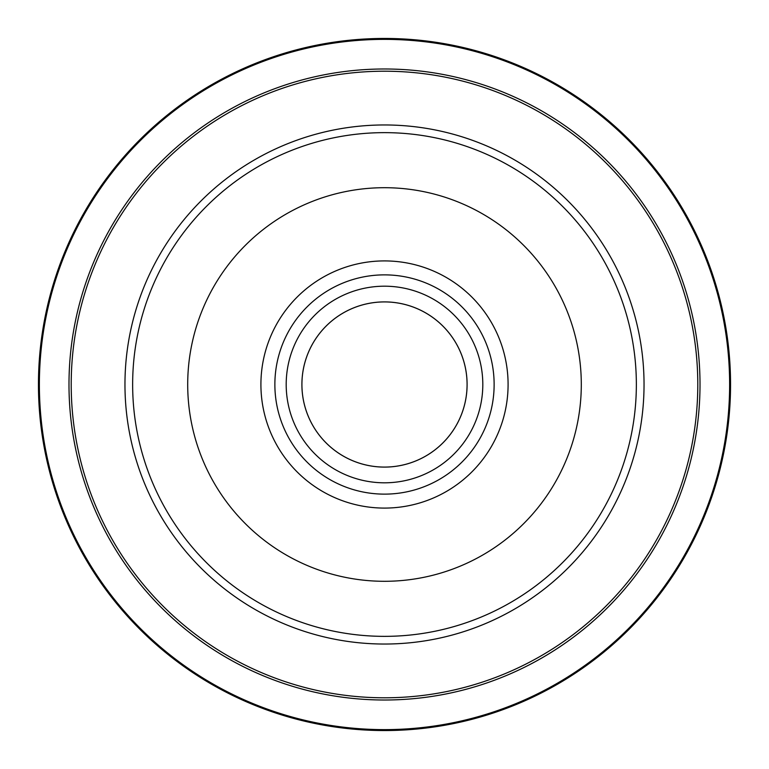 <?xml version="1.0" encoding="UTF-8"?>
<svg xmlns="http://www.w3.org/2000/svg" width="769" height="769" viewBox="0 0 769 769"><rect width="100%" height="100%" fill="white"/><g stroke="black" fill="none" stroke-linecap="round" stroke-linejoin="round"><path stroke-width="1.15" d="M132.643 384.5A251.857 251.857 0 0 1 384.5 132.643A251.857 251.857 0 0 1 636.357 384.5A251.857 251.857 0 0 1 384.5 636.357A251.857 251.857 0 0 1 132.643 384.5A251.857 251.857 0 0 0 384.5 636.357A251.857 251.857 0 0 0 636.357 384.5M286.193 384.5A98.307 98.307 0 0 0 384.5 482.807A98.307 98.307 0 0 0 482.807 384.5A98.307 98.307 0 0 0 384.5 286.193A98.307 98.307 0 0 0 286.193 384.5M301.9 384.5A82.6 82.6 0 0 0 384.5 467.1A82.6 82.6 0 0 0 467.1 384.5A82.6 82.6 0 0 0 384.5 301.9A82.6 82.6 0 0 0 301.9 384.5M467.081 384.5A82.581 82.581 0 0 1 384.5 467.081A82.581 82.581 0 0 1 301.919 384.5A82.581 82.581 0 0 1 384.5 301.919A82.581 82.581 0 0 1 467.081 384.5M38.45 384.5A346.05 346.05 0 0 1 384.5 38.45A346.05 346.05 0 0 1 730.55 384.5A346.05 346.05 0 0 1 384.5 730.55A346.05 346.05 0 0 1 38.45 384.5A346.05 346.05 0 0 0 384.5 730.55A346.05 346.05 0 0 0 730.55 384.5M581.297 384.5A196.797 196.797 0 0 0 384.5 187.703A196.797 196.797 0 0 0 187.703 384.5A196.797 196.797 0 0 0 384.5 581.297A196.797 196.797 0 0 0 581.297 384.5M260.912 384.5A123.588 123.588 0 0 1 384.5 260.912A123.588 123.588 0 0 1 508.088 384.5A123.588 123.588 0 0 1 384.5 508.088A123.588 123.588 0 0 1 260.912 384.5M494.131 384.5A109.631 109.631 0 0 0 384.5 274.869A109.631 109.631 0 0 0 274.869 384.5A109.631 109.631 0 0 0 384.5 494.131A109.631 109.631 0 0 0 494.131 384.5M644.038 384.5A259.538 259.538 0 0 1 384.5 644.038A259.538 259.538 0 0 1 124.963 384.5A259.538 259.538 0 0 1 384.5 124.963A259.538 259.538 0 0 1 644.038 384.5M729.627 384.5A345.127 345.127 0 0 0 384.5 39.373A345.127 345.127 0 0 0 39.373 384.5A345.127 345.127 0 0 0 384.5 729.627A345.127 345.127 0 0 0 729.627 384.5M68.989 384.5A315.511 315.511 0 0 1 384.5 68.989A315.511 315.511 0 0 1 700.011 384.5A315.511 315.511 0 0 1 384.5 700.011A315.511 315.511 0 0 1 68.989 384.5M697.791 384.5A313.291 313.291 0 0 0 384.5 71.209A313.291 313.291 0 0 0 71.209 384.5A313.291 313.291 0 0 0 384.5 697.791A313.291 313.291 0 0 0 697.791 384.5"/></g></svg>
